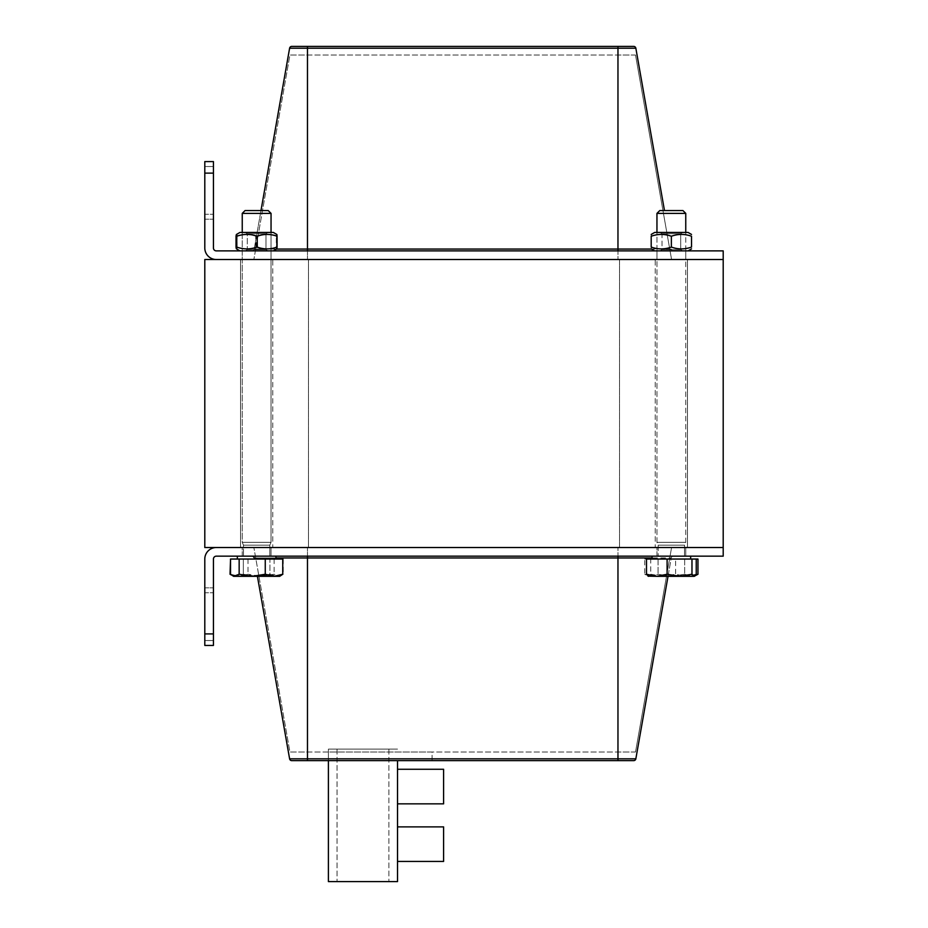 <?xml version="1.0" encoding="UTF-8"?>
<svg xmlns="http://www.w3.org/2000/svg" width="928" height="928" viewBox="0 0 928 928"><rect width="100%" height="100%" fill="white"/><g stroke="black" fill="none" stroke-linecap="round" stroke-linejoin="round"><path stroke-width="0.7" stroke-dasharray="4.64 3.48" d="M662.395 210.563L682.938 210.563L662.395 210.563M660.202 213.382L685.757 213.382L660.202 213.382M682.521 542.335L656.954 542.335L682.521 542.335M644.751 559.039L684.667 559.039L644.751 559.039L644.751 574.258L651.41 576.323L644.751 574.258L648.324 576.323L651.41 576.323L658.056 574.258L671.362 576.323L648.022 576.149M663.184 576.323L650.748 574.258L648.614 576.323L685.92 576.323L675.619 574.258L663.184 576.323M696.232 574.258L685.92 576.323L694.399 576.323L671.362 576.323L684.667 574.258L691.314 576.323L695.42 575.499M697.96 559.039L675.619 559.039L675.619 574.258M675.619 559.039L650.748 559.039L650.748 574.258M650.748 559.039L646.491 559.039M686.314 559.039L652.059 559.039L686.314 559.039M686.314 556.162L652.059 556.162L686.314 556.162M681.558 556.162L658.207 556.162L681.558 556.162M681.558 545.165L658.207 545.165L681.558 545.165M659.785 210.563L682.938 210.563L685.757 213.382L656.954 213.382L659.785 210.563M685.757 213.382L685.757 542.335L656.954 542.335L685.757 542.335L684.516 545.165L658.207 545.165L684.516 545.165L684.516 556.162L658.207 556.162L684.516 556.162L684.516 545.165L685.757 542.335L685.757 232.452M697.96 574.258L691.314 576.323L694.701 576.149M671.362 576.323L658.056 574.258L651.41 576.323L691.314 576.323L684.667 574.258L671.362 576.323M658.056 559.039L658.056 574.258L658.056 559.039M684.667 559.039L684.667 574.258L684.667 559.039M690.652 559.039L652.059 559.039L690.652 559.039L690.652 556.162L652.059 556.162L690.652 556.162M271.046 213.382L268.215 210.563L245.062 210.563L268.215 210.563L245.062 210.563L242.243 213.382L271.046 213.382L242.243 213.382L271.046 213.382L271.046 542.335L242.243 542.335L271.046 542.335L269.793 545.165L243.484 545.165L269.793 545.165L269.793 556.162L243.484 556.162L269.793 556.162L243.484 556.162L269.793 556.162L269.793 545.165L243.484 545.165L269.793 545.165L271.046 542.335L242.243 542.335L271.046 542.335L271.046 232.452M231.443 575.012L236.686 576.323L233.601 576.323L236.686 576.323L243.333 574.258L256.638 576.323L236.686 576.323L230.04 574.258M282.75 559.039L230.538 559.039L269.944 559.039L269.944 574.258L276.59 576.323L256.638 576.323L269.944 574.258L256.638 576.323L243.333 574.258L236.686 576.323L276.59 576.323L283.249 574.258L276.59 576.323L279.676 576.323L276.59 576.323L269.944 574.258L269.944 559.039L243.333 559.039L243.333 574.258L243.333 559.039L230.04 559.039M269.944 559.039L283.249 559.039L269.944 559.039M275.941 559.039L237.348 559.039L275.941 559.039L237.348 559.039L275.941 559.039L275.941 556.162L237.348 556.162L275.941 556.162M283.249 559.039L283.249 574.258L279.676 576.323L274.131 574.258L261.07 576.323L248.02 574.258L239.273 576.323L230.538 574.258M234.842 576.323L278.435 576.323L280.998 575.557M248.02 559.039L248.02 574.258M274.131 559.039L274.131 574.258M659.843 250.885L662.024 249.62L680.7 249.62L662.024 249.62L680.7 249.62L662.024 249.62L662.024 233.705L680.7 233.705L662.024 233.705L662.024 249.62L659.843 250.885L682.88 250.885L659.843 250.885M671.362 250.885L654.658 250.885L671.362 250.885M682.88 232.452L680.7 233.705L662.024 233.705L680.7 233.705L682.88 232.452L659.843 232.452L682.88 232.452M691.522 234.448L688.066 232.452L654.658 232.452L688.066 232.452L654.658 232.452L651.201 234.448M671.362 247.08C664.645 249.504 657.917 249.504 651.201 247.08L651.201 236.246C657.917 233.821 664.645 233.821 671.362 236.246C678.078 233.821 684.794 233.821 691.522 236.246C684.794 233.821 678.078 233.821 671.362 236.246C678.078 233.821 684.794 233.821 691.522 236.246L691.522 247.08C684.794 249.504 678.078 249.504 671.362 247.08L671.362 236.246C664.645 233.821 657.917 233.821 651.201 236.246C657.917 233.821 664.645 233.821 671.362 236.246L671.362 247.08C664.645 249.504 657.917 249.504 651.201 247.08C651.201 249.504 651.201 249.504 651.201 247.08C651.201 249.504 651.201 249.504 651.201 247.08C657.917 249.504 664.645 249.504 671.362 247.08C678.078 249.504 684.794 249.504 691.522 247.08C684.794 249.504 678.078 249.504 671.362 247.08L671.362 236.246M247.312 249.62L265.976 249.62L247.3 249.62L265.976 249.62L247.3 249.62L245.12 250.885L268.157 250.885L245.12 250.885L268.157 250.885L245.12 250.885L247.3 249.62L247.3 233.705L265.976 233.705L247.3 233.705L265.976 233.705L247.3 233.705L245.12 232.452L268.157 232.452L245.12 232.452L268.157 232.452L245.12 232.452L247.3 233.705L247.3 249.62M257.3 250.885L239.934 250.885L257.3 250.885M257.3 232.452L239.934 232.452L257.3 232.452M236.037 247.08C236.338 249.504 236.652 249.504 236.953 247.08C243.82 249.504 250.688 249.504 257.555 247.08C264.12 249.504 270.674 249.504 277.24 247.08C276.938 249.504 276.637 249.504 276.324 247.08C269.456 249.504 262.589 249.504 255.722 247.08C249.168 249.504 242.602 249.504 236.037 247.08M277.24 247.08C276.938 249.504 276.637 249.504 276.324 247.08L276.324 236.246C276.637 233.821 276.938 233.821 277.24 236.246C270.674 233.821 264.12 233.821 257.555 236.246C250.688 233.821 243.82 233.821 236.953 236.246C236.652 233.821 236.338 233.821 236.037 236.246C242.602 233.821 249.168 233.821 255.722 236.246C262.589 233.821 269.456 233.821 276.324 236.246C276.637 233.821 276.938 233.821 277.24 236.246L277.24 247.08M255.722 247.08L255.722 236.246M236.953 247.08L236.953 236.246M257.555 247.08L257.555 236.246M257.044 250.885L239.934 250.885L257.044 250.885M268.157 232.452L265.976 233.705L268.157 232.452M276.811 234.448L273.342 232.452L239.934 232.452L236.478 234.448M277.078 247.08C276.892 249.504 276.695 249.504 276.509 247.08C269.7 249.504 262.891 249.504 256.07 247.08C249.446 249.504 242.823 249.504 236.199 247.08M236.199 236.246C242.823 233.821 249.446 233.821 256.07 236.246C262.891 233.821 269.7 233.821 276.509 236.246C276.695 233.821 276.892 233.821 277.078 236.246M256.07 247.08L256.07 236.246M276.509 247.08L276.509 236.246M651.201 236.246C651.201 233.821 651.201 233.821 651.201 236.246C651.201 233.821 651.201 233.821 651.201 236.246L651.201 247.08L651.201 236.246M691.522 247.08L691.522 236.246L691.522 247.08M204.798 633.917L204.798 645.436L204.798 640.529L204.798 645.436L213.44 645.436L213.44 633.917L204.798 633.917L204.798 559.039A11.519 11.519 0 0 1 216.317 547.52L723.202 547.52L723.202 556.162L216.317 556.162A2.877 2.877 0 0 0 213.44 559.039L213.44 633.917M213.44 645.436L213.44 587.842L213.44 645.436L204.798 645.436L213.44 645.436M204.798 592.748L204.798 640.529L204.798 587.842L213.44 587.842L204.798 587.842L204.798 592.748L213.44 592.748L204.798 592.748M432.077 760.635L432.077 752.005L328.396 752.005L432.077 752.005L432.077 760.635L328.396 760.635L432.077 760.635M328.396 760.635L328.396 881.6L397.52 881.6L397.52 760.635M656.954 556.162L656.954 547.52L685.757 547.52L656.954 547.52L685.757 547.52L656.954 547.52L656.954 556.162L685.757 556.162L656.954 556.162M242.243 556.162L242.243 547.52L271.046 547.52L242.243 547.52L271.046 547.52L242.243 547.52L242.243 556.162L271.046 556.162L242.243 556.162M635.518 752.005L671.582 547.52L253.866 547.52L671.582 547.52L635.518 752.005L617.967 752.005L635.518 752.005M307.481 752.005L617.967 752.005L289.919 752.005L253.866 547.52L289.919 752.005L307.481 752.005L307.481 547.52L307.481 752.005M307.481 760.635L307.481 758.826L617.967 758.826L617.967 760.635L291.763 760.635M668.021 576.323L671.257 557.972L617.967 557.972L617.967 758.826L635.842 758.826A2.192 2.192 0 0 1 633.685 760.635M635.842 758.826L671.257 557.972A2.192 2.192 0 0 1 673.415 556.162L617.967 556.162L673.415 556.162A2.192 2.192 0 0 0 671.257 557.972A2.192 2.192 0 0 1 673.415 556.162A2.192 2.192 0 0 0 671.257 557.972L652.059 557.972M617.967 556.162L307.481 556.162L617.967 556.162L617.967 557.972L307.481 557.972L307.481 556.162L252.022 556.162A2.192 2.192 0 0 1 254.191 557.972L275.941 557.972M252.022 556.162L307.481 556.162M254.191 557.972L307.481 557.972L307.481 758.826L289.606 758.826L257.416 576.323M204.798 161.6L204.798 247.996A11.519 11.519 0 0 0 216.317 259.515L723.202 259.515L723.202 250.885L216.317 250.885A2.877 2.877 0 0 1 213.44 247.996L213.44 161.6L204.798 161.6L204.798 166.518L204.798 161.6L213.44 161.6L213.44 219.205L213.44 161.6L204.798 161.6M204.798 214.287L204.798 166.518L204.798 219.205L213.44 219.205L204.798 219.205L204.798 214.287L213.44 214.287L204.798 214.287M656.954 250.885L656.954 259.515L685.757 259.515L656.954 259.515L685.757 259.515L656.954 259.515L656.954 250.885L685.757 250.885L656.954 250.885M242.243 250.885L242.243 259.515L271.046 259.515L242.243 259.515L271.046 259.515L242.243 259.515L242.243 250.885L271.046 250.885L242.243 250.885M635.518 55.042L671.582 259.515L253.866 259.515L671.582 259.515L635.518 55.042L617.967 55.042L635.518 55.042M307.481 55.042L617.967 55.042L289.919 55.042L253.866 259.515L289.919 55.042L307.481 55.042L307.481 259.515L307.481 55.042M291.763 46.4A2.192 2.192 0 0 0 289.606 48.21L254.191 249.064A2.192 2.192 0 0 1 252.022 250.885A2.192 2.192 0 0 0 254.191 249.064L671.257 249.064A2.192 2.192 0 0 0 673.415 250.885L617.967 250.885L673.415 250.885A2.192 2.192 0 0 1 671.257 249.064L651.514 249.064M664.471 210.563L635.842 48.21L307.481 48.21L307.481 46.4L633.685 46.4M617.967 250.885L307.481 250.885L617.967 250.885L617.967 46.4M307.481 250.885L252.022 250.885L307.481 250.885L307.481 48.21L289.606 48.21M260.977 210.563L254.191 249.064L276.486 249.064M397.52 769.277L443.596 769.277L397.52 769.277L443.596 769.277L443.596 803.845L443.596 769.277L443.596 803.845L397.52 803.845L397.52 769.277L397.52 803.845L397.52 769.277L397.52 803.845L397.52 769.277L397.52 803.845L397.52 769.277L397.52 803.845L443.596 803.845L443.596 769.277L443.596 803.845L443.596 769.277L443.596 803.845L397.52 803.845M397.52 826.883L443.596 826.883L397.52 826.883L443.596 826.883L443.596 861.439L443.596 826.883L443.596 861.439L397.52 861.439L397.52 826.883L397.52 861.439L397.52 826.883L397.52 861.439L397.52 826.883L397.52 861.439L397.52 826.883L397.52 861.439L443.596 861.439L443.596 826.883L443.596 861.439L443.596 826.883L443.596 861.439L397.52 861.439M362.964 881.6L337.038 881.6L362.964 881.6M362.964 749.116L337.038 749.116L362.964 749.116M328.396 749.116L397.52 749.116L328.396 749.116L328.396 881.6L328.396 749.116L397.52 749.116L328.396 749.116L328.396 881.6L397.52 881.6L328.396 881.6L328.396 749.116L397.52 749.116L328.396 749.116L397.52 749.116L328.396 749.116L328.396 881.6L397.52 881.6L328.396 881.6L397.52 881.6L328.396 881.6L328.396 749.116M204.798 259.515L723.202 259.515L723.202 547.52L204.798 547.52L204.798 259.515M619.521 259.515L308.479 259.515L619.521 259.515L308.479 259.515L619.521 259.515L619.521 547.52L308.479 547.52L308.479 259.515L308.479 547.52L619.521 547.52L619.521 259.515M655.238 259.515L687.486 259.515L655.238 259.515L687.486 259.515L655.238 259.515L655.238 547.52L687.486 547.52L655.238 547.52L687.486 547.52L655.238 547.52L655.238 259.515M272.762 259.515L240.514 259.515L272.762 259.515L240.514 259.515L272.762 259.515L272.762 547.52L240.514 547.52L272.762 547.52L240.514 547.52L272.762 547.52L272.762 259.515M308.479 547.52L308.479 259.515L308.479 547.52L619.521 547.52L308.479 547.52M204.798 640.529L213.44 640.529L204.798 640.529M617.967 752.005L617.967 547.52L617.967 752.005M213.44 173.118L204.798 173.118M204.798 166.518L213.44 166.518L204.798 166.518M617.967 55.042L617.967 259.515L617.967 55.042M671.257 249.064A2.192 2.192 0 0 0 673.415 250.885A2.192 2.192 0 0 1 671.257 249.064M656.954 213.382L656.954 542.335L658.207 545.165L658.207 556.162L658.207 545.165L656.954 542.335L656.954 232.452M652.059 559.039L652.059 556.162M242.243 232.452L242.243 542.335L243.484 545.165L243.484 556.162L243.484 545.165L242.243 542.335L242.243 213.382M233.601 576.323L232.29 575.557M237.348 559.039L237.348 556.162M680.7 249.62L682.88 250.885L680.7 249.62L680.7 233.705L680.7 249.62M662.024 233.705L659.843 232.452L662.024 233.705M265.976 249.62L268.157 250.885L265.976 249.62L265.976 233.705L265.976 249.62M273.342 250.885L276.811 248.878M239.934 250.885L236.478 248.878M688.066 250.885L691.522 248.89M654.658 250.885L651.201 248.89M685.757 556.162L685.757 547.52L685.757 556.162M271.046 556.162L271.046 547.52L271.046 556.162M685.757 250.885L685.757 259.515L685.757 250.885M271.046 250.885L271.046 259.515L271.046 250.885M337.038 749.116L337.038 881.6L337.038 749.116M388.878 749.116L388.878 881.6L388.878 749.116M240.514 547.52L240.514 259.515L240.514 547.52M687.486 547.52L687.486 259.515L687.486 547.52"/><path stroke-width="1.39" d="M682.938 210.563L659.785 210.563L656.954 213.382L685.757 213.382L682.938 210.563M648.614 576.323L646.491 574.258L656.792 576.323L648.022 576.149M667.104 574.258L679.54 576.323L656.792 576.323L667.104 574.258L667.104 559.039L696.232 559.039L696.232 574.258L694.098 576.323L679.54 576.323L691.975 574.258L694.098 576.323L697.96 574.258L695.42 575.499M694.701 576.149L694.098 576.323M667.104 559.039L646.491 559.039L646.491 574.258M691.975 559.039L691.975 574.258M696.232 559.039L697.96 559.039L697.96 574.258M233.601 576.323L239.157 574.258L252.207 576.323L233.601 576.323L230.538 574.258L230.538 559.039L230.04 574.258L231.443 575.012M268.215 210.563L245.062 210.563L242.243 213.382L271.046 213.382L268.215 210.563M265.257 574.258L274.004 576.323L252.207 576.323L265.257 574.258L265.257 559.039L282.75 559.039L282.75 574.258L279.676 576.323L274.004 576.323L282.75 574.258M230.04 574.258L234.842 576.323M230.538 559.039L239.157 559.039L239.157 574.258M239.157 559.039L265.257 559.039M651.201 234.448L654.658 232.452L688.066 232.452L691.522 234.448M651.201 247.08C651.201 249.504 651.201 249.504 651.201 247.08C651.201 249.504 651.201 249.504 651.201 247.08C657.917 249.504 664.645 249.504 671.362 247.08C678.078 249.504 684.794 249.504 691.522 247.08C691.522 249.504 691.522 249.504 691.522 247.08C691.522 249.504 691.522 249.504 691.522 247.08L691.522 236.246C684.794 233.821 678.078 233.821 671.362 236.246C664.645 233.821 657.917 233.821 651.201 236.246C651.201 233.821 651.201 233.821 651.201 236.246C651.201 233.821 651.201 233.821 651.201 236.246L651.201 247.08M691.522 236.246C691.522 233.821 691.522 233.821 691.522 236.246C691.522 233.821 691.522 233.821 691.522 236.246C691.522 233.821 691.522 233.821 691.522 236.246C691.522 233.821 691.522 233.821 691.522 236.246M671.362 247.08L671.362 236.246M236.953 236.246C236.652 233.821 236.338 233.821 236.037 236.246L236.037 247.08C236.338 249.504 236.652 249.504 236.953 247.08M236.466 248.878L239.934 250.885M236.478 234.448L239.934 232.452L273.342 232.452L276.811 234.448M276.509 236.246C276.695 233.821 276.892 233.821 277.078 236.246C270.454 233.821 263.83 233.821 257.207 236.246C250.398 233.821 243.577 233.821 236.768 236.246L236.768 247.08C236.582 249.504 236.396 249.504 236.199 247.08C236.396 249.504 236.582 249.504 236.768 247.08C243.577 249.504 250.398 249.504 257.207 247.08C263.83 249.504 270.454 249.504 277.078 247.08C276.892 249.504 276.695 249.504 276.509 247.08M236.768 236.246C236.582 233.821 236.396 233.821 236.199 236.246C236.396 233.821 236.582 233.821 236.768 236.246M277.078 247.08L277.078 236.246M236.199 247.08L236.199 236.246M257.207 247.08L257.207 236.246M691.522 247.08C691.522 249.504 691.522 249.504 691.522 247.08C691.522 249.504 691.522 249.504 691.522 247.08M204.798 645.436L204.798 559.039A11.519 11.519 0 0 1 216.317 547.52L723.202 547.52L723.202 556.162L216.317 556.162A2.877 2.877 0 0 0 213.44 559.039L213.44 645.436L204.798 645.436M307.481 760.635L307.481 758.826L289.606 758.826A2.192 2.192 0 0 0 291.763 760.635A2.192 2.192 0 0 1 289.606 758.826A2.192 2.192 0 0 0 291.763 760.635L617.967 760.635L617.967 758.826L635.842 758.826A2.192 2.192 0 0 1 633.685 760.635L617.967 760.635L633.685 760.635A2.192 2.192 0 0 0 635.842 758.826L668.021 576.323M254.191 557.972A2.192 2.192 0 0 0 252.022 556.162M289.606 758.826L257.416 576.323M204.798 173.118L204.798 161.6L213.44 161.6L213.44 173.118L204.798 173.118L204.798 247.996A11.519 11.519 0 0 0 216.317 259.515L723.202 259.515L723.202 250.885L216.317 250.885A2.877 2.877 0 0 1 213.44 247.996L213.44 173.118M291.763 46.4L307.481 46.4L307.481 48.21L635.842 48.21A2.192 2.192 0 0 0 633.685 46.4L291.763 46.4A2.192 2.192 0 0 0 289.606 48.21L260.977 210.563M635.842 48.21A2.192 2.192 0 0 0 633.685 46.4A2.192 2.192 0 0 1 635.842 48.21L664.471 210.563M397.52 769.277L443.596 769.277L443.596 803.845L397.52 803.845M397.52 826.883L443.596 826.883L443.596 861.439L397.52 861.439M328.396 760.635L328.396 881.6L397.52 881.6L397.52 760.635M723.202 259.515L204.798 259.515L204.798 547.52L723.202 547.52L723.202 259.515M213.44 633.917L204.798 633.917M617.967 556.162L617.967 758.826L307.481 758.826L307.481 557.972L652.059 557.972M307.481 556.162L307.481 557.972L275.941 557.972M651.514 249.064L617.967 249.064L617.967 46.4M289.606 48.21L307.481 48.21L307.481 250.885M617.967 250.885L617.967 249.064L276.486 249.064M685.757 232.452L685.757 213.382M656.954 232.452L656.954 213.382M690.652 559.039L690.652 556.162M652.059 559.039L652.059 556.162M271.046 232.452L271.046 213.382M242.243 232.452L242.243 213.382M275.941 559.039L275.941 556.162M237.348 559.039L237.348 556.162M688.066 250.885L691.522 248.89M654.658 250.885L651.201 248.89M273.342 250.885L276.811 248.878"/></g></svg>
